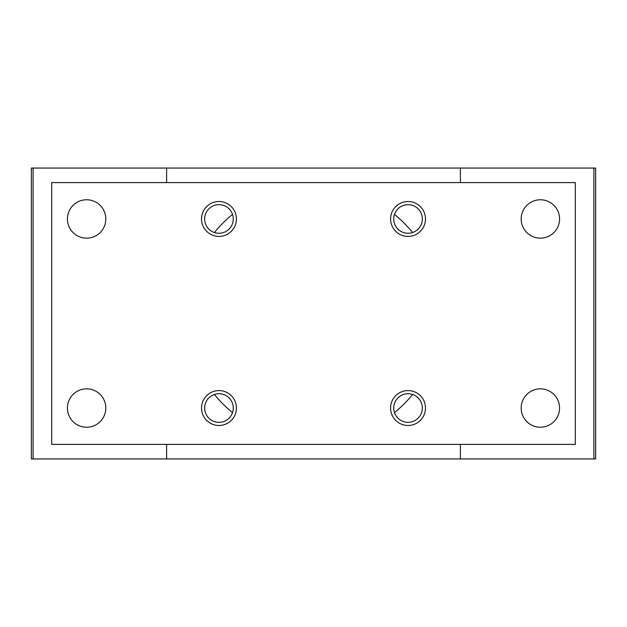 <?xml version="1.0" encoding="UTF-8"?>
<svg xmlns="http://www.w3.org/2000/svg" width="627" height="627" viewBox="0 0 627 627"><rect width="100%" height="100%" fill="white"/><g stroke="black" fill="none" stroke-linecap="round" stroke-linejoin="round"><path stroke-width="0.94" d="M166.61 182.606L166.61 168.06L31.35 168.06L31.35 458.94L593.902 458.94L593.902 168.06L460.39 168.06L460.39 182.606M33.098 168.06L33.098 458.94M166.61 444.394L166.61 458.94M166.61 168.06L460.39 168.06M460.39 444.394L460.39 458.94M593.902 168.06L595.65 168.06L595.65 458.94L593.902 458.94M575.288 182.606L51.712 182.606L51.712 444.394L575.288 444.394L575.288 182.606M67.418 218.964A19.194 19.194 0 0 1 96.213 202.341A19.194 19.194 0 0 1 96.213 235.587A19.194 19.194 0 0 1 67.418 218.964M67.418 408.036A19.194 19.194 0 0 1 96.213 391.413A19.194 19.194 0 0 1 96.213 424.659A19.194 19.194 0 0 1 67.418 408.036M521.186 408.036A19.194 19.194 0 0 1 549.981 391.413A19.194 19.194 0 0 1 549.981 424.659A19.194 19.194 0 0 1 521.186 408.036M521.186 218.964A19.194 19.194 0 0 1 549.981 202.341A19.194 19.194 0 0 1 549.981 235.587A19.194 19.194 0 0 1 521.186 218.964M201.51 218.964A17.454 17.454 0 0 1 227.695 203.853A17.454 17.454 0 0 1 227.695 234.083A17.454 17.454 0 0 1 201.51 218.964M201.51 408.036A17.454 17.454 0 0 1 227.695 392.917A17.454 17.454 0 0 1 227.695 423.147A17.454 17.454 0 0 1 201.51 408.036M390.582 408.036A17.454 17.454 0 0 1 416.759 392.917A17.454 17.454 0 0 1 416.759 423.147A17.454 17.454 0 0 1 390.582 408.036M390.582 218.964A17.454 17.454 0 0 1 416.759 203.853A17.454 17.454 0 0 1 416.759 234.083A17.454 17.454 0 0 1 390.582 218.964M393.732 218.964A14.303 14.303 0 0 1 415.184 206.581A14.303 14.303 0 0 1 415.184 231.355A14.303 14.303 0 0 1 393.732 218.964M393.732 408.036A14.303 14.303 0 0 1 415.184 395.645A14.303 14.303 0 0 1 415.184 420.419A14.303 14.303 0 0 1 393.732 408.036M204.661 408.036A14.303 14.303 0 0 1 226.12 395.645A14.303 14.303 0 0 1 226.12 420.419A14.303 14.303 0 0 1 204.661 408.036M204.661 218.964A14.303 14.303 0 0 1 226.12 206.581A14.303 14.303 0 0 1 226.12 231.355A14.303 14.303 0 0 1 204.661 218.964M394.485 214.395A127.986 127.986 0 0 1 412.605 232.515M412.605 394.485A127.986 127.986 0 0 1 394.485 412.605M232.515 412.605A127.986 127.986 0 0 1 214.395 394.485M214.395 232.515A127.986 127.986 0 0 1 232.515 214.395"/></g></svg>
